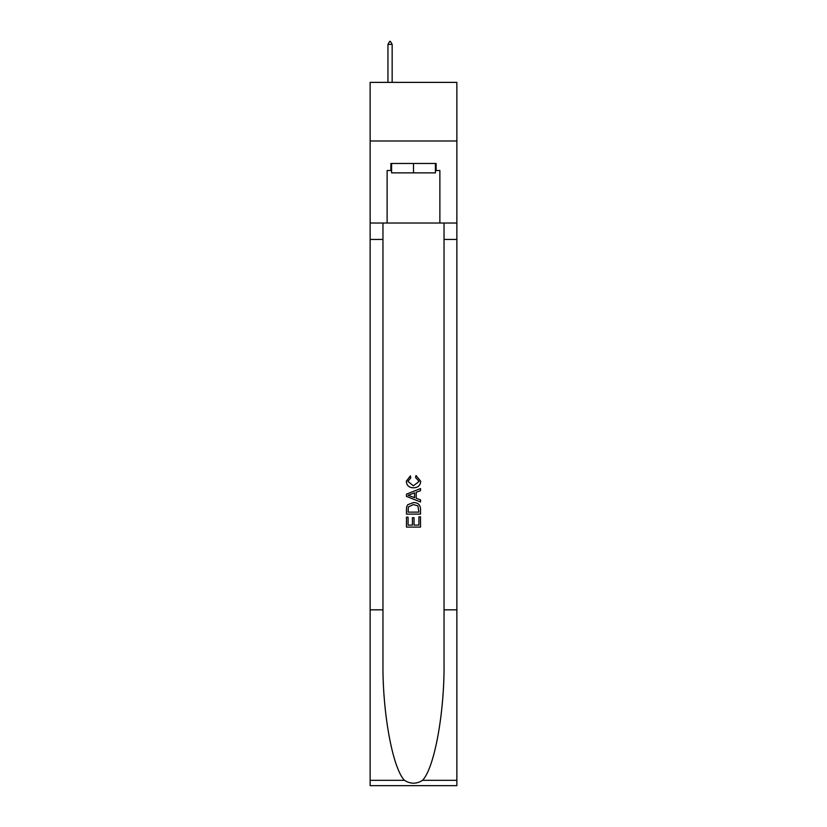 <?xml version="1.0" encoding="UTF-8"?>
<svg xmlns="http://www.w3.org/2000/svg" width="827" height="827" viewBox="0 0 827 827"><rect width="100%" height="100%" fill="white"/><g stroke="black" fill="none" stroke-linecap="round" stroke-linejoin="round"><path stroke-width="1.24" d="M456.866 140.983L456.866 82.38L370.134 82.38L370.134 140.983L456.866 140.983L456.866 223.032L439.871 223.032L439.871 170.517L436.118 170.517L436.118 163.488L390.882 163.488L390.882 170.517L391.584 170.517M435.415 163.488L435.415 172.864L391.584 172.864L391.584 163.488M413.5 163.488L413.5 172.864M418.907 516.813L418.907 525.104L414.038 525.104L418.907 525.104L418.907 516.813L420.529 516.813L420.529 527.088L406.46 527.088L406.46 517.175L406.46 527.088M412.415 517.712L412.415 525.104L408.083 525.104L412.415 525.104L412.415 517.712L414.038 517.712L414.038 525.104M407.67 504.77L406.667 506.817L407.67 504.77L413.417 502.568C417.914 502.547 420.281 504.718 420.529 509.07L420.529 514.105L406.46 514.105L406.46 509.298L406.46 514.105M416.022 475.515L415.557 477.499L416.022 475.515L420.705 481.262C420.323 485.583 417.883 487.754 413.386 487.785L413.386 487.785C409.065 487.692 406.698 485.532 406.284 481.304L410.368 475.876L410.792 477.861L407.907 481.397L413.386 485.8L419.082 481.448L415.557 477.499M422.566 780.306L456.866 780.306L456.866 785.65L370.134 785.65L370.134 609.83L382.963 609.83L382.963 662.107C382.343 712.068 392.474 767.88 404.434 780.306C410.471 784.161 416.519 784.161 422.566 780.306C434.526 767.88 444.657 712.068 444.037 662.107L444.037 223.032M406.46 494.143L406.46 496.386L420.529 501.968L406.46 496.386L406.46 494.143L420.529 488.561L406.46 494.143M444.037 609.83L456.866 609.83L456.866 223.032M370.134 609.83L370.134 140.983M382.963 223.032L382.963 609.83M456.866 780.306L456.866 609.83M370.134 223.032L387.129 223.032L387.129 170.517L390.882 170.517M387.129 223.032L439.871 223.032M435.415 170.517L436.118 170.517M420.529 488.561L420.529 490.669L416.198 492.261L416.198 498.257L420.529 499.859L420.529 501.968M410.678 496.221L414.575 497.668L414.575 492.861L408.083 495.259L410.678 496.221M414.575 492.861L414.575 497.668M406.46 509.298L406.667 506.817M417.914 505.907L418.907 512.12L417.914 505.907L413.386 504.553L408.373 506.951L408.083 512.12L418.907 512.12L408.083 512.12M406.46 517.175L408.083 517.175L408.083 525.104M392.163 44.4L390.406 41.35L389.703 41.35L387.946 44.4L392.163 44.4L392.163 82.38M387.946 44.4L387.946 82.38M444.037 239.437L456.866 239.437M382.963 239.437L370.134 239.437M370.134 780.306L404.434 780.306"/></g></svg>
